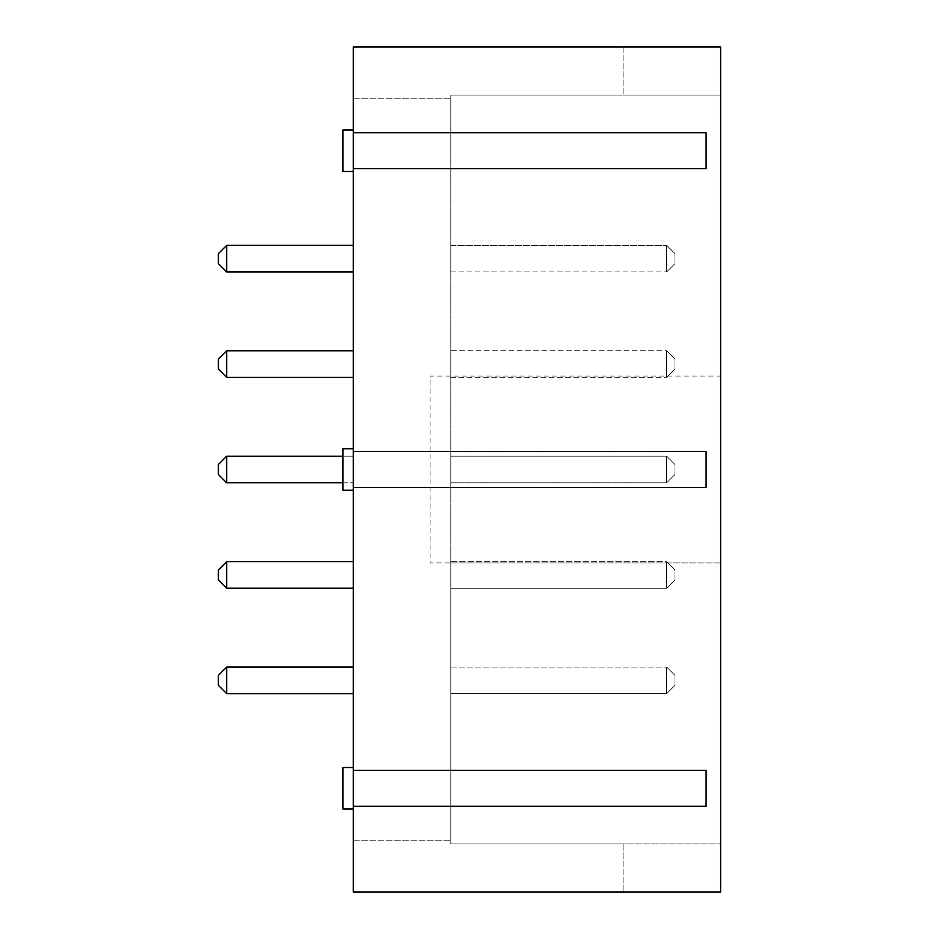 <?xml version="1.0" encoding="UTF-8"?>
<svg xmlns="http://www.w3.org/2000/svg" width="939" height="939" viewBox="0 0 939 939"><rect width="100%" height="100%" fill="white"/><g stroke="black" fill="none" stroke-linecap="round" stroke-linejoin="round"><path stroke-width="0.7" stroke-dasharray="4.7 3.52" d="M353.275 892.05L720.624 892.05L720.624 562.895L450.826 562.895L450.826 843.903L623.073 843.903L623.073 892.05L353.275 892.05L353.275 46.95L720.624 46.95L720.624 376.105L430.062 376.105L430.062 562.895L720.624 562.895L720.624 843.903L720.624 95.097L720.624 376.105L430.062 376.105L430.062 562.895L450.826 562.895L450.826 95.097L720.624 95.097L450.826 95.097L623.073 95.097L450.826 95.097L450.826 843.903L450.826 840.17L450.826 843.903L720.624 843.903L450.826 843.903L623.073 843.903L623.073 892.05L353.275 892.05L353.275 840.17L353.275 892.05M353.275 46.95L623.073 46.95L353.275 46.95L353.275 98.83L353.275 46.95M353.275 271.923L353.275 245.361L353.275 271.923L353.275 245.361L353.275 271.923L226.675 271.923L353.275 271.923L226.675 271.923L226.675 245.361L226.675 271.923L226.675 245.361L353.275 245.361M353.275 150.721L353.275 171.473L353.275 150.721M342.899 482.787L353.275 482.787L353.275 456.213L353.275 482.787L353.275 456.213L353.275 482.787L226.675 482.787L226.675 456.213L342.899 456.213M353.275 377.349L353.275 350.787L353.275 377.349L353.275 350.787L353.275 377.349L226.675 377.349L226.675 350.787L353.275 350.787L226.675 350.787L226.675 377.349L353.275 377.349L226.675 377.349L226.675 350.787L353.275 350.787M353.275 469.5L353.275 490.252L353.275 469.5M353.275 788.279L353.275 767.527L353.275 788.279M353.275 667.077L353.275 693.639L353.275 667.077L353.275 693.639L353.275 667.077L226.675 667.077L353.275 667.077L226.675 667.077L226.675 693.639L226.675 667.077L218.376 675.376L218.376 685.341L218.376 675.376L226.675 667.077L218.376 675.376L218.376 685.341L226.675 693.639L353.275 693.639L226.675 693.639L226.675 667.077M353.275 588.213L353.275 561.651L353.275 588.213L353.275 561.651L353.275 588.213L226.675 588.213L226.675 561.651L353.275 561.651L226.675 561.651L226.675 588.213L353.275 588.213L226.675 588.213L226.675 561.651L353.275 561.651M706.093 168.691L706.093 132.751M706.093 487.47L706.093 451.53M706.093 806.249L706.093 770.309M353.275 840.17L450.826 840.17L353.275 840.17M450.826 482.787L450.826 456.213L450.826 482.787L450.826 456.213L450.826 482.787L666.667 482.787L666.667 456.213L666.667 482.787L666.667 456.213L666.667 482.787L674.965 474.477L666.667 482.787L450.826 482.787M450.826 350.787L450.826 377.349L450.826 350.787L450.826 377.349L450.826 350.787L666.667 350.787L666.667 377.349L666.667 350.787L666.667 377.349L666.667 350.787L674.965 359.085L674.965 369.05L666.667 377.349L674.965 369.05L674.965 359.085L674.965 369.05L666.667 377.349L674.965 369.05L674.965 359.085L666.667 350.787L674.965 359.085L666.667 350.787L450.826 350.787M450.826 245.361L450.826 271.923L450.826 245.361L450.826 271.923L450.826 245.361L666.667 245.361L666.667 271.923L666.667 245.361L666.667 271.923L666.667 245.361L674.965 253.659L666.667 245.361L674.965 253.659L674.965 263.624L666.667 271.923L674.965 263.624L674.965 253.659L666.667 245.361L450.826 245.361M450.826 693.639L450.826 667.077L450.826 693.639L450.826 667.077L450.826 693.639L666.667 693.639L666.667 667.077L666.667 693.639L666.667 667.077L666.667 693.639L674.965 685.341L666.667 693.639L450.826 693.639M450.826 561.651L450.826 588.213L450.826 561.651L450.826 588.213L450.826 561.651L666.667 561.651L666.667 588.213L666.667 561.651L666.667 588.213L666.667 561.651L674.965 569.95L666.667 561.651L674.965 569.95L674.965 579.915L666.667 588.213L674.965 579.915L674.965 569.95L674.965 579.915L666.667 588.213L450.826 588.213L666.667 588.213L450.826 588.213L666.667 588.213L674.965 579.915L674.965 569.95L666.667 561.651L450.826 561.651M623.073 46.95L623.073 95.097L623.073 46.95M353.275 98.83L450.826 98.83L353.275 98.83M342.899 150.721L342.899 171.473L342.899 150.721M226.675 482.787L218.376 474.477L226.675 482.787L353.275 482.787L226.675 482.787L226.675 456.213L226.675 482.787L218.376 474.477L218.376 464.523L218.376 474.477L218.376 464.523L226.675 456.213L353.275 456.213L226.675 456.213L218.376 464.523L226.675 456.213M342.899 469.5L342.899 490.252L342.899 469.5M342.899 788.279L342.899 767.527L342.899 788.279M226.675 693.639L218.376 685.341L226.675 693.639L353.275 693.639M353.275 809.031L342.899 809.031L342.899 767.527L353.275 767.527M353.275 490.252L342.899 490.252L342.899 448.748L353.275 448.748M353.275 171.473L342.899 171.473L342.899 129.969L353.275 129.969M450.826 456.213L666.667 456.213L674.965 464.523L674.965 474.477L666.667 482.787L674.965 474.477L674.965 464.523L666.667 456.213L674.965 464.523L674.965 474.477L674.965 464.523L666.667 456.213L450.826 456.213M450.826 377.349L666.667 377.349L450.826 377.349M450.826 271.923L666.667 271.923L450.826 271.923M450.826 667.077L666.667 667.077L674.965 675.376L666.667 667.077L674.965 675.376L674.965 685.341L674.965 675.376L666.667 667.077L450.826 667.077M226.675 271.923L218.376 263.624L226.675 271.923L218.376 263.624L218.376 253.659L218.376 263.624L218.376 253.659L226.675 245.361M226.675 377.349L218.376 369.05L226.675 377.349L218.376 369.05L218.376 359.085L218.376 369.05L218.376 359.085L226.675 350.787M226.675 588.213L218.376 579.915L226.675 588.213L218.376 579.915L218.376 569.95L218.376 579.915L218.376 569.95L226.675 561.651M674.965 253.659L674.965 263.624L666.667 271.923L674.965 263.624L674.965 253.659M674.965 685.341L666.667 693.639L674.965 685.341L674.965 675.376L674.965 685.341"/><path stroke-width="1.41" d="M353.275 892.05L720.624 892.05L720.624 46.95L353.275 46.95L353.275 892.05M353.275 168.691L706.093 168.691L706.093 132.751L353.275 132.751M353.275 487.47L706.093 487.47L706.093 451.53L353.275 451.53M353.275 806.249L706.093 806.249L706.093 770.309L353.275 770.309M342.899 456.213L226.675 456.213L226.675 482.787L342.899 482.787M353.275 350.787L226.675 350.787L226.675 377.349L353.275 377.349M353.275 245.361L226.675 245.361L226.675 271.923L353.275 271.923M353.275 561.651L226.675 561.651L226.675 588.213L353.275 588.213M353.275 693.639L226.675 693.639L226.675 667.077L353.275 667.077M353.275 767.527L342.899 767.527L342.899 809.031L353.275 809.031M353.275 448.748L342.899 448.748L342.899 490.252L353.275 490.252M353.275 129.969L342.899 129.969L342.899 171.473L353.275 171.473M226.675 482.787L218.376 474.477L218.376 464.523L226.675 456.213M226.675 377.349L218.376 369.05L218.376 359.085L226.675 350.787M226.675 271.923L218.376 263.624L218.376 253.659L226.675 245.361M226.675 588.213L218.376 579.915L218.376 569.95L226.675 561.651M226.675 667.077L218.376 675.376L218.376 685.341L226.675 693.639"/></g></svg>
